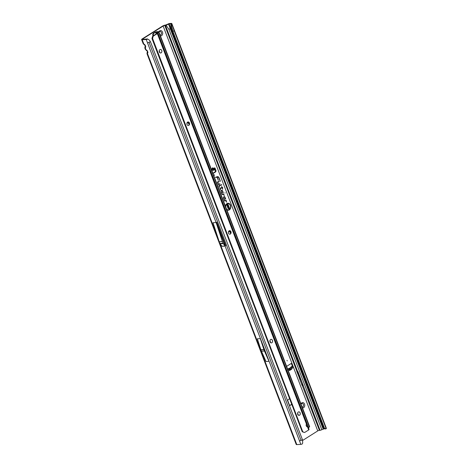 <?xml version="1.0" encoding="UTF-8"?>
<svg xmlns="http://www.w3.org/2000/svg" width="468" height="468" viewBox="0 0 468 468"><rect width="100%" height="100%" fill="white"/><g stroke="black" fill="none" stroke-linecap="round" stroke-linejoin="round"><path stroke-width="0.7" d="M300.953 403.942A2.662 2.018 -93.3 0 1 301.831 402.837A2.662 2.018 -93.3 0 1 304.545 404.106A2.662 2.018 -93.3 0 1 303.668 407.646A2.662 2.018 -93.3 0 1 302.451 407.856M302.258 407.061A1.784 1.351 86.7 0 0 302.749 406.891A1.784 1.351 86.7 0 0 303.44 404.861A1.784 1.351 86.7 0 0 302.053 403.492A1.784 1.351 86.7 0 0 301.562 403.662A1.784 1.351 86.7 0 0 301.059 404.217M302.141 407.055A1.784 1.351 86.7 0 0 302.281 407.055A1.784 1.351 86.7 0 0 302.79 406.891A1.784 1.351 86.7 0 0 303.48 404.849A1.784 1.351 86.7 0 0 302.071 403.492M228.811 231.081A2.662 2.018 -93.3 0 1 228.881 231.04A2.662 2.018 -93.3 0 1 229.665 230.788M230.513 233.883A1.784 1.351 86.7 0 0 229.104 231.695A1.784 1.351 86.7 0 0 228.612 231.865A1.784 1.351 86.7 0 0 228.407 232.023M187.294 122.37A2.662 2.018 -93.3 0 1 187.364 122.323A2.662 2.018 -93.3 0 1 188.154 122.072M188.774 123.704A1.784 1.351 86.7 0 0 187.609 122.979A1.784 1.351 86.7 0 0 187.095 123.148A1.784 1.351 86.7 0 0 186.896 123.306M158.898 31.929A2.662 2.018 -93.3 0 1 159.769 30.824A2.662 2.018 -93.3 0 1 162.484 32.099A2.662 2.018 -93.3 0 1 161.606 35.638A2.662 2.018 -93.3 0 1 160.389 35.849M160.085 35.041A1.784 1.351 86.7 0 0 160.22 35.047A1.784 1.351 86.7 0 0 160.735 34.878A1.784 1.351 86.7 0 0 161.419 32.836A1.784 1.351 86.7 0 0 160.015 31.479A1.784 1.351 86.7 0 0 159.5 31.648A1.784 1.351 86.7 0 0 159.003 32.204M160.202 35.047A1.784 1.351 86.7 0 0 160.694 34.878A1.784 1.351 86.7 0 0 161.384 32.848A1.784 1.351 86.7 0 0 159.992 31.485M214.151 168.79L213.18 168.082L212.197 169.568L211.922 169.416L214.022 169.065L213.712 168.661L214.104 169.088L212.197 169.568M215.227 169.445L211.905 170.75M212.987 173.575L215.467 172.013A1.252 0.948 86.7 0 0 215.883 170.346L215.116 168.334A0.784 0.591 86.7 0 0 214.028 168.381L214.964 168.737L211.577 169.884M287.001 360.372L287.217 360.933L287.001 360.372M214.28 174.728L214.49 175.295L214.28 174.728M300.83 444.366L299.532 440.967L302.463 439.78L302.708 442.974L302.199 444.009L301.626 444.196A1.381 0.345 159.1 0 1 300.83 444.366L296.782 444.6A2.194 0.55 -20.9 0 1 296.215 444.448L146.993 53.668L147.958 52.714L147.098 50.468L145.314 49.234L146.127 50.187A1.129 0.532 -56.1 0 1 145.998 49.731L145.291 47.882A1.129 0.86 -148.9 0 1 145.027 46.94L145.425 45.607L145.033 46.566A1.129 0.392 22 0 1 145.057 46.531M146.285 50.234A1.129 0.532 -56.1 0 1 146.127 50.187L147.742 51.655M147.385 50.971L147.712 51.492M147.958 52.714A1.129 0.86 -148.9 0 1 147.695 51.772L147.192 52.603L147.59 51.269L147.192 52.229A1.129 0.392 22 0 1 147.215 52.194M145.326 49.304L144.828 48.005L145.794 47.052L144.94 44.805L143.149 43.571L143.968 44.524A1.129 0.532 -56.1 0 1 143.834 44.068L142.184 39.745A2.194 0.55 159.1 0 1 141.617 39.593A2.194 0.55 159.1 0 1 142.237 38.897L162.531 26.097A2.194 0.55 159.1 0 1 165.444 25.079L167.959 24.084A1.381 0.345 159.1 0 1 169.703 23.499L171.428 23.4A1.381 0.345 -20.9 0 1 171.785 23.494L174.377 30.291A1.381 0.345 159.1 0 1 174.137 30.631L326.143 428.688A1.381 0.345 -20.9 0 0 326.383 428.349L174.377 30.291M144.121 44.571A1.129 0.532 -56.1 0 1 143.968 44.524L145.583 45.993M145.226 45.308L145.548 45.829M145.794 47.052A1.129 0.86 -148.9 0 1 145.53 46.11L145.027 46.94M224.997 192.699L225.126 193.044L224.997 192.699M226.471 208.892A3.159 2.393 86.7 0 0 229.074 209.682A3.159 2.393 86.7 0 0 229.25 209.582A3.159 2.393 86.7 0 0 230.537 206.458A3.159 2.393 86.7 0 0 228.729 203.685A3.159 2.393 86.7 0 0 227.068 203.867A3.159 2.393 86.7 0 0 225.792 207.113M228.671 203.668A3.212 2.434 86.7 0 0 228.612 203.644A3.212 2.434 86.7 0 0 226.927 203.832A3.212 2.434 86.7 0 0 225.599 206.616M226.617 209.278A3.212 2.434 86.7 0 0 228.969 209.734A3.212 2.434 86.7 0 0 229.022 209.705M226.752 209.623A3.492 2.644 86.7 0 0 227.53 210.091A3.492 2.644 86.7 0 0 229.367 209.886A3.492 2.644 86.7 0 0 230.566 205.364A3.492 2.644 86.7 0 0 227.144 203.457A3.492 2.644 86.7 0 0 226.951 203.568A3.492 2.644 86.7 0 0 225.512 206.388M227.471 210.068A3.446 2.609 86.7 0 0 229.226 209.845A3.446 2.609 86.7 0 0 230.42 205.429A3.446 2.609 86.7 0 0 227.091 203.486M217.655 181.853A0.427 0.322 86.7 0 0 217.515 182.421L218.34 184.573L219.983 184.059L219.878 183.772L218.462 184.211L217.725 182.286L219.088 181.719L218.983 181.426L217.719 181.824A0.427 0.322 86.7 0 0 217.655 181.853L217.719 181.824M219.053 185.515A0.427 0.322 86.7 0 0 218.913 186.083L219.627 187.264L219.176 185.79L221.809 184.971L221.697 184.679L219.118 185.486A0.427 0.322 86.7 0 0 219.053 185.515M220.141 188.61L222.002 187.89L222.756 189.183L222.236 187.814L222.826 187.633L222.124 187.528L221.75 186.551L221.891 187.598L220.135 188.148A0.427 0.322 86.7 0 0 219.931 188.744L220.656 189.961L220.036 188.423L222.002 187.89M288.112 370.305A0.784 0.591 86.7 0 0 288.142 370.048L287.527 370.089M296.817 371.504A0.948 0.714 86.7 0 0 297.233 371.99L297.9 372.3L299.543 376.605L299.327 377.471A0.948 0.714 86.7 0 0 299.374 378.197A1.252 0.316 159.1 0 1 299.497 378.191L300.392 378.138A0.948 0.714 86.7 0 1 300.321 377.834L297.87 371.422A1.381 0.345 159.1 0 1 297.595 371.457L297.835 371.446A0.948 0.714 86.7 0 0 297.976 371.697M302.439 383.386A1.568 1.188 -93.3 0 1 302.392 383.672L300.871 379.688A1.568 1.188 -93.3 0 1 301.076 379.817M292.494 366.426L291.663 364.244A1.252 0.948 86.7 0 0 291.055 363.577M300.392 378.138L300.321 377.834M300.661 378.723A1.381 0.345 159.1 0 1 300.38 378.764L300.626 378.747A0.948 0.714 86.7 0 0 300.766 379.004L300.626 378.747M324.488 428.706L321.803 429.706A1.381 0.345 159.1 0 1 320.059 430.297L300.766 379.004M166.122 25.313L168.574 24.055L170.217 28.63L168.936 29.385L166.122 25.313A1.381 0.345 -20.9 0 1 165.461 25.442L164.806 25.477A1.252 0.316 159.1 0 0 163.145 26.062L142.845 38.862A1.252 0.316 159.1 0 0 142.494 39.259A1.252 0.316 159.1 0 0 142.822 39.347L147.508 38.932L149.473 40.201L147.508 38.932M189.002 125.167A1.784 1.351 86.7 0 0 187.586 122.979M291.646 404.305L289.645 405.563L291.757 404.586M212.876 173.295L214.859 172.048A1.252 0.948 86.7 0 0 215.268 170.381L215.017 169.726M214.584 168.585L214.502 168.369A0.784 0.591 86.7 0 0 214.239 168.018M287.65 369.106A1.129 0.679 57.8 0 1 287.715 369.053L291.587 367.204L290.839 367.087L291.734 366.52A1.129 0.679 -122.2 0 1 291.944 366.456L290.985 367.058L290.534 368.187M287.715 369.053A1.129 0.679 57.8 0 1 287.925 368.989L289.862 368.638L293.032 366.637L291.944 366.456M288.499 369.825L290.183 369.486L293.354 367.485L293.208 366.438M289.505 398.695L287.615 400.239L289.645 405.563M293.108 366.391L292.272 364.209A1.252 0.948 86.7 0 0 291.353 363.496A1.252 0.948 86.7 0 0 290.997 363.613L286.609 366.38M302.591 440.47L317.743 430.911A1.252 0.316 -20.9 0 1 319.404 430.332L302.281 385.492L302.936 385.456M215.654 177.542L217.064 177.103L218.351 180.472L217.38 177.003A1.696 1.287 -93.3 0 1 218.018 177.021A1.696 1.287 -93.3 0 1 218.86 177.934L220.393 181.268L219.071 177.799A2.012 1.521 86.7 0 0 217.316 176.699L215.543 177.255L215.654 177.542M223.546 198.216L224.64 201.07L226.026 200.649L226.658 202.223L226.296 200.579A0.427 0.322 86.7 0 0 225.921 200.345L224.763 200.708L223.762 198.087A0.79 0.597 -93.3 0 1 224.821 197.414L225.289 198.631L224.862 198.45L225.009 198.841L225.751 199.157L225.032 197.28A1.1 0.831 86.7 0 0 223.546 198.216M221.095 191.792L222.183 194.641L223.569 194.226L224.207 195.794L223.839 194.15A0.427 0.322 86.7 0 0 223.47 193.916L222.306 194.279L221.305 191.658A0.79 0.597 -93.3 0 1 222.37 190.985L222.832 192.208L222.405 192.02L222.557 192.412L223.294 192.734L222.581 190.856A1.1 0.831 86.7 0 0 221.095 191.792M302.463 439.78L150.462 41.722L147.531 42.91L146.232 39.511L142.184 39.745M299.532 440.967L225.12 246.098L221.996 246.279L220.065 243.81A1.252 0.948 86.7 0 1 219.866 243.454L219.24 241.81A1.252 0.948 86.7 0 1 219.217 241.74L213.004 222.727L216.128 222.546L222.417 241.558A1.252 0.948 86.7 0 0 222.44 241.628L223.066 243.266A1.252 0.948 86.7 0 0 223.265 243.623L225.196 246.092L216.204 222.546M225.757 245.7L216.772 222.171L225.757 245.7M260.325 338.633L257.33 338.803L260.892 349.725A1.252 0.948 86.7 0 0 260.922 349.795L261.431 351.135A1.252 0.948 86.7 0 0 261.46 351.199L265.999 361.507L268.995 361.337L260.325 338.633L263.894 349.549A1.252 0.948 86.7 0 0 263.917 349.619L264.432 350.959A1.252 0.948 86.7 0 0 264.455 351.029L268.995 361.337M228.273 205.996L228.905 206.394L228.717 207.359L228.337 206.423L228.208 207.733L227.536 207.324L227.776 206.224L228.074 207.406L228.308 205.973M228.425 207.189L228.208 207.733L227.536 207.324M227.898 206.552L227.594 207.207L227.969 207.459M228.688 206.54L228.179 206.417L228.267 207.201M228.606 208.196L228.027 208.558L227.904 208.225L229.256 207.371L229.513 208.746L229.168 207.839L228.899 208.968L228.606 208.196L227.992 208.459M227.641 204.697L226.764 205.247L226.635 204.914L227.992 204.06L227.524 205.698L228.402 205.142L228.53 205.475L227.179 206.329L227.618 204.586L226.728 205.148M320.059 430.297L319.404 430.332M146.232 39.511A1.381 0.345 -20.9 0 0 147.028 39.341L147.59 39.16M164.806 25.477L296.94 371.493A1.252 0.316 -20.9 0 0 296.806 371.51L299.731 378.799A1.252 0.316 -20.9 0 0 299.596 378.811L302.152 385.509A1.252 0.316 159.1 0 1 302.281 385.492L302.164 385.503A0.948 0.714 86.7 0 1 302.117 384.778L302.954 384.731M168.574 24.055L171.738 23.646A1.381 0.345 -20.9 0 0 171.785 23.494M171.604 23.833L171.709 26.448L170.925 26.729L172.259 31.602L323.686 428.039A1.878 1.205 81.7 0 0 324.353 428.647L325.172 428.986L326.143 428.688M323.569 427.851L324.4 427.933A1.878 1.205 81.7 0 0 325.067 428.548L325.886 428.881M172.259 31.602L172.973 31.502L324.283 427.746M171.709 26.448L172.973 31.502L174.137 30.631L171.738 23.646M220.13 181.262L218.913 177.828A1.96 1.486 86.7 0 0 217.205 176.758L215.549 177.273M218.322 180.396L217.246 176.962A1.749 1.322 -93.3 0 1 217.907 176.98A1.749 1.322 -93.3 0 1 217.959 177.003M215.625 177.466L217.064 177.103M225.553 199.07L224.88 197.309A1.047 0.796 86.7 0 0 223.92 196.753M225.289 198.631L224.915 198.584M226.629 202.147L226.138 200.608L224.617 200.772L223.605 198.11A0.837 0.632 -93.3 0 1 224.377 196.975M224.611 200.994L225.962 200.643M223.096 192.646L222.423 190.886A1.047 0.796 86.7 0 0 221.463 190.324M222.832 192.208L222.458 192.155M224.178 195.723L223.681 194.179L222.165 194.343L221.148 191.687A0.837 0.632 -93.3 0 1 221.92 190.546M222.154 194.571L223.505 194.214M221.891 187.598L220.135 188.148M222.493 189.183L222.054 187.785L222.569 187.405L221.978 187.592L221.522 186.644M220.393 189.961L219.983 188.639M219.363 187.264L219.047 185.749L221.627 184.942L219.024 185.533M218.31 184.503L219.808 184.035L218.322 184.275L217.567 182.315L218.913 181.689L217.626 181.871M228.53 205.475L227.138 206.23M227.524 205.698L228.115 204.387M228.823 208.061L228.946 208.816M229.168 207.839L228.647 208.044M229.121 207.459L229.554 208.593M228.6 206.523L228.267 206.283L228.6 206.523M228.905 206.394L228.612 207.301M228.168 206.049L228.747 206.423M150.462 41.722L149.473 40.201M145.022 46.607A1.129 0.392 22 0 1 145.033 46.566L144.828 48.005M144.94 44.805A1.129 0.532 123.9 0 0 145.068 45.261M218.597 239.85L147.455 53.545A1.129 0.86 -148.9 0 1 147.192 52.603M147.098 50.468A1.129 0.532 123.9 0 0 147.233 50.924M170.925 26.729L170.773 24.038M170.756 25.19L171.569 24.944M288.177 369.913L287.492 369.445M211.559 169.849L212.109 169.574L211.91 169.322C212.074 167.725 212.642 167.445 213.607 168.486M288.99 369.796L289.593 370.369L291.798 368.854M289.862 369.644L289.294 370.44L289.593 370.51L290.101 369.533M292.161 368.24L291.751 368.854M303.112 385.141A0.948 0.714 86.7 0 0 303.182 385.439M299.608 378.811A0.948 0.714 86.7 0 0 300.023 379.291L300.69 379.606M302.334 383.906L302.117 384.778M297.9 372.3L298.081 372.388A1.568 1.188 -93.3 0 1 298.291 372.51M299.649 376.079A1.568 1.188 -93.3 0 1 299.602 376.371L299.543 376.605M189.049 125.12A1.784 1.351 86.7 0 0 189.013 124.324M230.56 233.836A1.784 1.351 86.7 0 0 230.525 233.041M230.291 232.421A1.784 1.351 86.7 0 0 229.121 231.695M306.762 423.639L306.441 424.102A1.568 1.188 86.7 0 0 306.265 425.827A1.568 1.188 86.7 0 0 307.423 426.746A1.568 1.188 86.7 0 0 307.447 426.74L307.845 426.477L306.762 423.639M306.955 426.646L306.259 424.464M298.8 411.834A1.784 1.351 -93.3 0 1 300.193 413.203A1.784 1.351 -93.3 0 1 299.502 415.233A1.784 1.351 -93.3 0 1 299.011 415.403A1.784 1.351 86.7 0 0 299.543 415.233A1.784 1.351 86.7 0 0 300.228 413.191A1.784 1.351 86.7 0 0 298.824 411.834A1.784 1.351 86.7 0 0 298.309 412.004A1.784 1.351 86.7 0 0 297.625 414.045A1.784 1.351 86.7 0 0 299.029 415.397M271.124 339.358A1.784 1.351 -93.3 0 1 272.516 340.727A1.784 1.351 -93.3 0 1 271.826 342.757A1.784 1.351 -93.3 0 1 271.335 342.921M230.742 233.602L229.612 230.642A1.784 1.351 -93.3 0 1 230.999 232.011A1.784 1.351 -93.3 0 1 230.309 234.041A1.784 1.351 -93.3 0 1 229.817 234.205M189.224 124.886L188.095 121.926A1.784 1.351 -93.3 0 1 189.487 123.295A1.784 1.351 -93.3 0 1 188.797 125.325A1.784 1.351 -93.3 0 1 188.306 125.488A1.784 1.351 86.7 0 0 188.838 125.325A1.784 1.351 86.7 0 0 189.522 123.283A1.784 1.351 86.7 0 0 188.118 121.926A1.784 1.351 86.7 0 0 187.604 122.095A1.784 1.351 86.7 0 0 186.919 124.137A1.784 1.351 86.7 0 0 188.323 125.488M160.419 49.45A1.784 1.351 -93.3 0 1 161.811 50.819A1.784 1.351 -93.3 0 1 161.121 52.849A1.784 1.351 -93.3 0 1 160.629 53.013A1.784 1.351 86.7 0 0 161.162 52.843A1.784 1.351 86.7 0 0 161.846 50.801A1.784 1.351 86.7 0 0 160.442 49.45A1.784 1.351 86.7 0 0 159.927 49.62A1.784 1.351 86.7 0 0 159.243 51.655A1.784 1.351 86.7 0 0 160.647 53.013M270.633 339.528A1.784 1.351 86.7 0 0 269.948 341.57A1.784 1.351 86.7 0 0 271.352 342.921A1.784 1.351 86.7 0 0 271.867 342.751A1.784 1.351 86.7 0 0 272.551 340.71A1.784 1.351 86.7 0 0 271.147 339.358A1.784 1.351 86.7 0 0 270.633 339.528M229.121 230.812A1.784 1.351 86.7 0 0 228.431 232.853A1.784 1.351 86.7 0 0 229.841 234.205A1.784 1.351 86.7 0 0 230.35 234.035A1.784 1.351 86.7 0 0 231.04 231.999A1.784 1.351 86.7 0 0 229.63 230.642A1.784 1.351 86.7 0 0 229.121 230.812M306.441 424.102L157.318 33.591A1.252 0.316 -20.9 0 0 157.681 33.228L158.594 32.029A1.252 0.316 -20.9 0 0 158.816 31.719L309.629 426.664A1.252 0.316 159.1 0 1 309.412 426.974L308.669 427.524A0.626 0.404 81.7 0 0 308.587 427.612L309.009 429.665A1.252 0.316 159.1 0 1 308.675 429.952L307.447 426.74L306.844 426.775L307.148 426.717M153.03 35.948L152.896 35.597A1.878 1.515 -90.1 0 1 153.615 33.099L155.019 32.274A1.252 0.316 -20.9 0 1 156.604 31.742L158.488 31.631A1.252 0.316 -20.9 0 1 158.816 31.719M157.318 33.591L153.685 35.884A1.878 1.422 -93.3 0 0 152.977 36.949L152.591 38.511L151.977 38.546L152.369 36.984A1.878 1.422 -93.3 0 1 153.077 35.919L156.71 33.626L156.827 33.023A1.252 0.316 159.1 0 1 157.055 32.754L157.891 32.122M152.591 38.511L302.755 431.748L302.252 431.777L151.977 38.546M308.675 429.952L305.042 432.245A1.878 1.422 -93.3 0 1 304.504 432.42A1.878 1.422 -93.3 0 1 303.954 432.309L302.252 431.777M303.954 432.309L302.755 431.748M309.032 429.583L307.845 426.471L306.961 426.781M156.569 33.714L155.967 32.14L157.856 32.035M155.967 32.14L155.575 32.274L156.207 33.942M298.426 415.251L297.613 413.127M270.75 342.775L269.937 340.651M231.016 232.871L230.233 230.812M189.499 124.155L188.715 122.095M160.044 52.866L159.231 50.743M153.475 35.667L152.896 35.597M153.615 33.099L154.171 33.099A1.878 1.515 89.9 0 0 153.451 35.597M154.171 33.099L155.575 32.274M215.198 169.638L214.929 168.755M299.731 378.799L300.38 378.764L300.152 378.15M321.803 429.706L168.936 29.385M296.94 371.493L297.595 371.457L165.461 25.442M288.885 368.386L287.925 368.989M211.91 169.322L211.477 169.632M213.899 168.737L214.104 169.088M291.658 369.205L289.593 370.51M289.294 370.44L288.697 369.814M163.145 26.062L292.272 364.209L291.663 364.244M143.027 39.335L142.845 38.862M293.483 367.386L317.743 430.911M301.094 440.482L149.087 42.424M216.128 222.546L147.531 42.91M296.782 444.6L220.147 243.916M169.662 27.091L323.113 428.94M323.669 428.752L169.071 23.897M323.686 428.039L324.4 427.933M324.353 428.647L325.067 428.548M221.943 246.191L225.149 246.004M220.065 243.81L223.265 243.623M219.866 243.454L223.066 243.266M219.24 241.81L222.44 241.628M219.217 241.74L222.417 241.558M261.46 351.199L264.455 351.029M261.431 351.135L264.432 350.959M260.922 349.795L263.917 349.619M260.892 349.725L263.894 349.549M214.502 168.369L215.116 168.334M215.268 170.381L215.883 170.346M214.859 172.048L215.467 172.013M213.847 170.241L213.578 169.357M214.326 170.065L214.057 169.182M293.032 366.637L293.354 367.485M289.862 368.638L290.183 369.486M289.031 368.924L289.353 369.779M300.023 379.291L300.86 379.244M297.233 371.99L298.069 371.943M299.327 377.471L300.163 377.424M309.412 426.974L158.594 32.029M308.587 427.612L157.769 32.649M152.977 36.949L152.369 36.984M153.685 35.884L153.077 35.919M306.762 423.645L157.681 33.228M157.71 32.719L308.64 427.968M306.429 426.161L306.177 425.494M143.161 43.641L141.617 39.593M147.192 52.229L146.993 53.668M215.385 169.48L215.122 168.597M291.699 369.018L292.184 368.222M304.504 432.42L304.089 432.444"/></g></svg>
